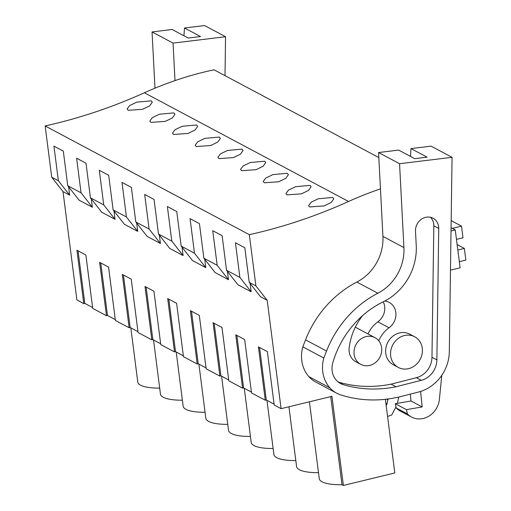 <?xml version="1.0" encoding="UTF-8"?>
<svg xmlns="http://www.w3.org/2000/svg" width="511" height="511" viewBox="0 0 511 511"><rect width="100%" height="100%" fill="white"/><g stroke="black" fill="none" stroke-linecap="round" stroke-linejoin="round"><path stroke-width="0.77" d="M274.094 404.156L266.288 399.998L265.273 400.247L258.432 346.873L267.362 351.632L274.203 405.006L281.082 408.666L267.202 300.321L255.896 285.905L249.24 282.359L244.807 247.765L235.43 242.77L239.863 277.371L226.552 270.281L222.119 235.686L212.742 230.691L217.175 265.292L203.863 258.202L199.437 223.607L190.054 218.612L194.487 253.213L181.181 246.123L176.749 211.528L167.372 206.533L171.805 241.135L158.493 234.044L154.06 199.45L144.683 194.455L149.116 229.056L135.805 221.966L131.372 187.371L121.995 182.376L126.428 216.971L113.123 209.887L108.69 175.292L99.306 170.297L103.739 204.892L90.434 197.808L86.001 163.213L76.624 158.218L81.057 192.813L67.746 185.729L63.313 151.135L53.936 146.14L58.369 180.734L69.675 195.151L63.019 191.606L51.713 177.196L45.153 125.955A538.192 480.289 118 0 0 144.364 92.766L348.54 201.475A362.242 323.265 118 0 1 380.459 188.885M378.83 157.56L214 69.803A362.242 323.265 118 0 0 144.364 92.766M63.019 191.606L76.899 299.951L83.778 303.617L76.937 250.243L85.874 254.995L92.708 308.369L106.46 315.696L99.626 262.322L108.556 267.074L115.397 320.448L129.149 327.775L122.314 274.401L131.244 279.159L138.079 332.527L151.837 339.853L144.996 286.479L153.932 291.238L160.767 344.606L174.526 351.932L167.685 298.558L176.621 303.317L183.455 356.684L197.208 364.011L190.373 310.637L199.303 315.396L206.144 368.763L219.896 376.09L213.061 322.716L221.991 327.474L228.826 380.842L242.584 388.168L235.743 334.794L244.68 339.553L251.514 392.921L265.273 400.247M58.369 180.734L51.713 177.196M250.103 283.458L251.169 291.781L237.858 284.697L226.552 270.281M203.863 258.202L215.169 272.619L228.481 279.702L227.414 271.379M181.181 246.123L192.487 260.54L205.792 267.623L204.726 259.301M158.493 234.044L169.799 248.461L183.104 255.545L182.044 247.222M135.805 221.966L147.111 236.382L160.422 243.466L159.355 235.143M113.123 209.887L124.429 224.303L137.734 231.387L136.667 223.064M90.434 197.808L101.74 212.225L115.045 219.308L113.979 210.986M67.746 185.729L79.052 200.146L92.363 207.23L91.297 198.907M69.675 195.151L68.608 186.828M267.202 300.321L260.546 296.776L249.24 282.359M251.406 392.078L243.6 387.919L242.584 388.168M228.717 379.999L220.918 375.841L219.896 376.09M206.035 367.92L198.23 363.762L197.208 364.011M183.347 355.841L175.541 351.683L174.526 351.932M160.658 343.762L152.853 339.604L151.837 339.853M137.97 331.684L130.171 327.525L129.149 327.775M115.288 319.599L107.482 315.447L106.46 315.696M92.6 307.52L84.794 303.368L83.778 303.617M281.082 408.666L331.952 396.319L343.373 485.45L394.805 472.969L385.371 399.302M330.719 396.619L342.006 484.722L343.373 485.45M342.006 484.722A34.173 9.594 172.7 0 1 319.26 478.628L309.417 401.787M318.5 472.656A34.173 9.594 172.7 0 1 296.578 466.543L288.919 406.762M295.812 460.577A34.173 9.594 172.7 0 1 273.89 454.464L266.959 400.356M273.123 448.498A34.173 9.594 172.7 0 1 251.201 442.385L244.271 388.277M250.435 436.42A34.173 9.594 172.7 0 1 228.513 430.307L221.582 376.198M227.753 424.341A34.173 9.594 172.7 0 1 205.831 418.228L198.894 364.119M205.064 412.262A34.173 9.594 172.7 0 1 183.142 406.149L176.212 352.041M182.376 400.183A34.173 9.594 172.7 0 1 160.454 394.07L153.524 339.962M159.688 388.105A34.173 9.594 172.7 0 1 137.766 381.992L130.835 327.883M450.472 270.153L460.104 267.815L455.25 229.918L451.021 230.946M455.25 229.918L451.762 228.066L451.06 228.232M45.153 125.955L249.33 234.67A538.192 480.289 118 0 0 348.54 201.475M151.199 100.82L136.801 102.136L129.666 105.56L127.098 108.996L128.184 110.319L142.652 109.284L149.761 105.803L152.291 102.181L151.199 100.82M287.323 173.293L272.919 174.609L265.784 178.039L263.222 181.469L264.302 182.791L278.77 181.763L285.879 178.275L288.408 174.653L287.323 173.293M196.575 124.978L182.172 126.294L175.037 129.724L172.475 133.154L173.561 134.476L188.022 133.441L195.132 129.96L197.661 126.338L196.575 124.978M173.887 112.899L174.979 114.26L172.45 117.881L165.34 121.363L150.873 122.397L149.787 121.075L152.355 117.645L159.483 114.215L173.887 112.899M241.946 149.135L227.548 150.451L220.413 153.881L217.846 157.311L218.932 158.634L233.399 157.599L240.509 154.118L243.038 150.496L241.946 149.135M219.257 137.057L204.86 138.372L197.725 141.803L195.164 145.233L196.243 146.555L210.711 145.52L217.82 142.039L220.35 138.417L219.257 137.057M310.005 185.372L295.607 186.694L288.472 190.118L285.911 193.548L286.99 194.87L301.458 193.841L308.567 190.354L311.097 186.732L310.005 185.372M264.634 161.214L265.72 162.575L263.197 166.196L256.081 169.684L241.62 170.712L240.534 169.39L243.102 165.96L250.23 162.53L264.634 161.214M332.693 197.45L333.785 198.811L331.256 202.433L324.146 205.92L309.679 206.949L308.593 205.626L311.161 202.196L318.296 198.773L332.693 197.45M255.896 285.905L249.33 234.67M84.794 303.368L78.068 250.844M92.363 207.23L81.057 192.813M366.023 336.602A15.138 13.51 -62 0 1 374.978 337.65A15.138 13.51 -62 0 1 381.468 352.603A15.138 13.51 -62 0 1 369.715 365.422A15.138 13.51 -62 0 1 360.753 364.369A15.138 13.51 -62 0 1 354.264 349.415A15.138 13.51 -62 0 1 366.023 336.602M404.354 335.555A17.38 15.509 118 0 0 390.858 350.271A17.38 15.509 118 0 0 398.305 367.441A17.38 15.509 118 0 0 408.596 368.642A17.38 15.509 118 0 0 422.092 353.925A17.38 15.509 118 0 0 414.645 336.755A17.38 15.509 118 0 0 404.354 335.555M251.169 291.781L239.863 277.371M266.288 399.998L259.562 347.474M387.881 399.002L386.993 404.048L386.137 405.319M387.568 416.484L391.713 414.983L395.999 406.948M397.341 403.351L398.733 397.085M107.482 315.447L100.756 262.922M115.045 219.308L103.739 204.892M130.171 327.525L123.438 275.001M137.734 231.387L126.428 216.971M152.853 339.604L146.127 287.08M160.422 243.466L149.116 229.056M175.541 351.683L168.815 299.159M183.104 255.545L171.805 241.135M198.23 363.762L191.504 311.237M205.792 267.623L194.487 253.213M220.918 375.841L214.186 323.316M228.481 279.702L217.175 265.292M243.6 387.919L236.874 335.395M456.457 239.365L462.992 237.781L461.503 226.124L452.312 228.353M459.312 261.658L465.847 260.073L464.358 248.416L457.121 244.565M457.818 250L464.358 248.416M461.503 226.124L451.168 220.624M174.998 80.61L173.044 43.103L152.054 31.931L172.143 29.491L188.22 38.05L200.555 36.549L184.477 27.99L183.947 35.776M154.98 88.173L152.054 31.931M184.477 27.99L204.566 25.55L225.555 36.728L173.044 43.103M225.555 36.728L225.006 75.66M336.66 393.176L315.67 382.004A30.27 27.019 118 0 1 308.855 376.613A33.036 29.478 118 0 1 302.838 346.848L323.827 358.026A33.036 29.478 118 0 0 329.844 387.792A30.27 27.019 118 0 0 336.66 393.176A30.27 27.019 118 0 0 340.582 394.843A128.944 115.071 118 0 0 390.666 398.606L397.641 397.366L418.522 392.039A39.245 35.023 118 0 0 449.316 351.74L452.063 157.324L399.557 163.705L378.568 152.534L382.931 236.421L403.92 247.592L399.557 163.705M378.568 152.534L398.65 150.093L414.728 158.653L427.068 157.152L410.991 148.592L410.454 156.379M362.663 315.562A57.532 51.343 118 0 0 349.173 348.01A15.138 13.51 118 0 0 355.841 361.756L360.753 364.369M383.231 301.803A15.138 13.51 118 0 1 377.859 321.847L389.024 327.794A15.138 13.51 118 0 0 389.178 302.391A15.138 13.51 118 0 0 384.764 301.03M389.024 327.794A27.262 24.33 118 0 0 378.785 340.818M377.859 321.847A27.262 24.33 118 0 0 368.022 333.945M414.645 336.755L409.726 334.143A17.38 15.509 118 0 0 399.442 332.936A17.38 15.509 118 0 0 385.946 347.652A17.38 15.509 118 0 0 393.393 364.822L398.305 367.441M438.732 228.449A12.679 11.312 -62 0 0 433.066 218.242A12.679 11.312 -62 0 0 421.09 219.481A12.679 11.312 -62 0 0 415.494 231.272L416.241 245.638A54.562 48.692 -62 0 1 383.365 301.739A90.07 80.38 -62 0 0 332.808 362.74A19.111 17.055 -62 0 0 340.543 383.544A19.111 17.055 -62 0 0 343.405 384.713A128.944 115.071 -62 0 0 395.999 386.763L391.087 384.144L416.369 377.693A19.872 17.738 -62 0 0 431.967 357.285L433.82 225.836L438.732 228.449L436.879 359.904A19.872 17.738 -62 0 1 421.281 380.312L416.369 377.693M430.428 217.277A12.679 11.312 -62 0 1 433.82 225.836M391.087 384.144A128.944 115.071 -62 0 1 338.493 382.094A19.111 17.055 -62 0 1 338.205 382.011M395.999 386.763L421.281 380.312M323.827 358.026L326.542 351.038L305.552 339.86L302.838 346.848M305.552 339.86A100.91 90.051 118 0 1 356.85 282.059L377.84 293.237A100.91 90.051 118 0 0 326.542 351.038M377.84 293.237A44.847 40.024 118 0 0 403.92 247.592M356.85 282.059A44.847 40.024 118 0 0 382.931 236.421M452.063 157.324L431.073 146.152L410.991 148.592M420.61 391.439L422.156 406.909L406.449 409.656L407.388 413.91A20.185 18.013 -62 0 0 411.489 417.027A20.185 18.013 -62 0 0 439.383 399.442L441.779 375.304M407.388 413.91L396.223 407.97A20.185 18.013 -62 0 0 400.324 411.08L411.489 417.027M406.449 409.656L395.284 403.709L396.223 407.97M422.156 406.909L410.991 400.969L395.284 403.709M410.307 394.134L410.991 400.969M388.002 399.915L386.591 399.161M386.993 404.048L385.901 403.473M436.879 359.904L431.967 357.285M343.405 384.713L338.493 382.094M308.855 376.613L329.844 387.792M374.978 337.65L355.311 327.174"/></g></svg>
